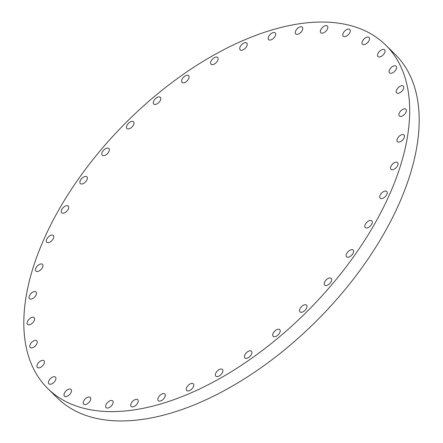 <?xml version="1.0" encoding="UTF-8"?>
<svg xmlns="http://www.w3.org/2000/svg" width="443" height="443" viewBox="0 0 443 443"><rect width="100%" height="100%" fill="white"/><g stroke="black" fill="none" stroke-linecap="round" stroke-linejoin="round"><path stroke-width="0.66" d="M187.843 390.981A4.701 2.553 -45.5 0 0 192.528 388.179A4.701 2.553 -45.5 0 0 193.314 383.832A4.701 2.553 -45.5 0 0 192.196 383.389A4.701 2.553 -45.5 0 0 187.511 386.191A4.701 2.553 -45.5 0 0 186.724 390.532A4.701 2.553 -45.5 0 0 187.843 390.981M159.391 401.164A4.701 2.553 -45.5 0 0 164.076 398.362A4.701 2.553 -45.5 0 0 164.862 394.015A4.701 2.553 -45.5 0 0 163.744 393.572A4.701 2.553 -45.5 0 0 159.059 396.374A4.701 2.553 -45.5 0 0 158.273 400.721A4.701 2.553 -45.5 0 0 159.391 401.164M132.302 406.901A4.701 2.553 -45.5 0 0 136.987 404.099A4.701 2.553 -45.5 0 0 137.773 399.758A4.701 2.553 -45.5 0 0 136.649 399.309A4.701 2.553 -45.5 0 0 131.964 402.111A4.701 2.553 -45.5 0 0 131.178 406.458A4.701 2.553 -45.5 0 0 132.302 406.901M107.234 408.053A4.701 2.553 -45.5 0 0 111.918 405.251A4.701 2.553 -45.5 0 0 112.705 400.909A4.701 2.553 -45.5 0 0 111.581 400.461A4.701 2.553 -45.5 0 0 106.896 403.263A4.701 2.553 -45.5 0 0 106.11 407.61A4.701 2.553 -45.5 0 0 107.234 408.053M83.91 400.644A4.701 2.553 -45.5 0 0 83.688 404.149A4.701 2.553 -45.5 0 0 90.056 400.943A4.701 2.553 -45.5 0 0 90.283 397.443A4.701 2.553 -45.5 0 0 83.91 400.644M64.684 392.653A4.701 2.553 -45.5 0 0 64.457 396.153A4.701 2.553 -45.5 0 0 70.83 392.952A4.701 2.553 -45.5 0 0 71.052 389.452A4.701 2.553 -45.5 0 0 64.684 392.653M49.123 380.327A4.701 2.553 -45.5 0 0 48.896 383.826A4.701 2.553 -45.5 0 0 55.27 380.626A4.701 2.553 -45.5 0 0 55.491 377.126A4.701 2.553 -45.5 0 0 49.123 380.327M37.611 363.969A4.701 2.553 -45.5 0 0 37.389 367.474A4.701 2.553 -45.5 0 0 43.763 364.268A4.701 2.553 -45.5 0 0 43.984 360.768A4.701 2.553 -45.5 0 0 37.611 363.969M30.44 343.99A4.701 2.553 -45.5 0 0 30.218 347.489A4.701 2.553 -45.5 0 0 36.592 344.289A4.701 2.553 -45.5 0 0 36.813 340.789A4.701 2.553 -45.5 0 0 30.44 343.99M27.782 320.87A4.701 2.553 -45.5 0 0 27.56 324.37A4.701 2.553 -45.5 0 0 33.928 321.169A4.701 2.553 -45.5 0 0 34.15 317.67A4.701 2.553 -45.5 0 0 27.782 320.87M29.698 295.188A4.701 2.553 -45.5 0 0 29.476 298.687A4.701 2.553 -45.5 0 0 35.844 295.487A4.701 2.553 -45.5 0 0 36.066 291.987A4.701 2.553 -45.5 0 0 29.698 295.188M36.143 267.572A4.701 2.553 -45.5 0 0 35.922 271.072A4.701 2.553 -45.5 0 0 42.29 267.871A4.701 2.553 -45.5 0 0 42.517 264.371A4.701 2.553 -45.5 0 0 36.143 267.572M46.964 238.705A4.701 2.553 -45.5 0 0 46.736 242.205A4.701 2.553 -45.5 0 0 53.11 239.004A4.701 2.553 -45.5 0 0 53.332 235.499A4.701 2.553 -45.5 0 0 46.964 238.705M61.887 209.29A4.701 2.553 -45.5 0 0 61.66 212.79A4.701 2.553 -45.5 0 0 68.034 209.589A4.701 2.553 -45.5 0 0 68.255 206.089A4.701 2.553 -45.5 0 0 61.887 209.29M80.543 180.063A4.701 2.553 -45.5 0 0 80.321 183.563A4.701 2.553 -45.5 0 0 86.695 180.362A4.701 2.553 -45.5 0 0 86.917 176.862A4.701 2.553 -45.5 0 0 80.543 180.063M102.483 151.733A4.701 2.553 -45.5 0 0 102.261 155.233A4.701 2.553 -45.5 0 0 108.635 152.032A4.701 2.553 -45.5 0 0 108.856 148.532A4.701 2.553 -45.5 0 0 102.483 151.733M127.163 125.004A4.701 2.553 -45.5 0 0 126.942 128.503A4.701 2.553 -45.5 0 0 133.31 125.303A4.701 2.553 -45.5 0 0 133.531 121.803A4.701 2.553 -45.5 0 0 127.163 125.004M153.97 100.533A4.701 2.553 -45.5 0 0 153.749 104.033A4.701 2.553 -45.5 0 0 160.117 100.832A4.701 2.553 -45.5 0 0 160.338 97.333A4.701 2.553 -45.5 0 0 153.97 100.533M182.245 78.92A4.701 2.553 -45.5 0 0 182.023 82.42A4.701 2.553 -45.5 0 0 188.397 79.219A4.701 2.553 -45.5 0 0 188.618 75.72A4.701 2.553 -45.5 0 0 182.245 78.92M211.3 60.702A4.701 2.553 -45.5 0 0 211.073 64.202A4.701 2.553 -45.5 0 0 217.447 61.001A4.701 2.553 -45.5 0 0 217.668 57.501A4.701 2.553 -45.5 0 0 211.3 60.702M240.405 46.321A4.701 2.553 -45.5 0 0 240.184 49.821A4.701 2.553 -45.5 0 0 246.557 46.62A4.701 2.553 -45.5 0 0 246.779 43.121A4.701 2.553 -45.5 0 0 240.405 46.321M268.857 36.138A4.701 2.553 -45.5 0 0 268.635 39.637A4.701 2.553 -45.5 0 0 275.009 36.437A4.701 2.553 -45.5 0 0 275.23 32.937A4.701 2.553 -45.5 0 0 268.857 36.138M295.952 30.401A4.701 2.553 -45.5 0 0 295.73 33.901A4.701 2.553 -45.5 0 0 302.098 30.7A4.701 2.553 -45.5 0 0 302.325 27.2A4.701 2.553 -45.5 0 0 295.952 30.401M321.02 29.249A4.701 2.553 -45.5 0 0 320.798 32.749A4.701 2.553 -45.5 0 0 327.167 29.548A4.701 2.553 -45.5 0 0 327.388 26.043A4.701 2.553 -45.5 0 0 321.02 29.249M344.344 36.658A4.701 2.553 -45.5 0 0 349.029 33.856A4.701 2.553 -45.5 0 0 349.815 29.509A4.701 2.553 -45.5 0 0 348.691 29.066A4.701 2.553 -45.5 0 0 344.006 31.863A4.701 2.553 -45.5 0 0 343.22 36.21A4.701 2.553 -45.5 0 0 344.344 36.658M363.57 44.649A4.701 2.553 -45.5 0 0 368.255 41.847A4.701 2.553 -45.5 0 0 369.041 37.5A4.701 2.553 -45.5 0 0 367.917 37.057A4.701 2.553 -45.5 0 0 363.238 39.859A4.701 2.553 -45.5 0 0 362.452 44.206A4.701 2.553 -45.5 0 0 363.57 44.649M379.13 56.975A4.701 2.553 -45.5 0 0 383.815 54.173A4.701 2.553 -45.5 0 0 384.602 49.826A4.701 2.553 -45.5 0 0 383.477 49.383A4.701 2.553 -45.5 0 0 378.793 52.185A4.701 2.553 -45.5 0 0 378.006 56.532A4.701 2.553 -45.5 0 0 379.13 56.975M390.637 73.333A4.701 2.553 -45.5 0 0 395.322 70.531A4.701 2.553 -45.5 0 0 396.108 66.184A4.701 2.553 -45.5 0 0 394.99 65.741A4.701 2.553 -45.5 0 0 390.305 68.538A4.701 2.553 -45.5 0 0 389.519 72.885A4.701 2.553 -45.5 0 0 390.637 73.333M397.814 93.312A4.701 2.553 -45.5 0 0 402.499 90.51A4.701 2.553 -45.5 0 0 403.285 86.169A4.701 2.553 -45.5 0 0 402.161 85.721A4.701 2.553 -45.5 0 0 397.476 88.522A4.701 2.553 -45.5 0 0 396.69 92.869A4.701 2.553 -45.5 0 0 397.814 93.312M400.472 116.431A4.701 2.553 -45.5 0 0 405.157 113.629A4.701 2.553 -45.5 0 0 405.943 109.283A4.701 2.553 -45.5 0 0 404.819 108.84A4.701 2.553 -45.5 0 0 400.134 111.642A4.701 2.553 -45.5 0 0 399.348 115.988A4.701 2.553 -45.5 0 0 400.472 116.431M398.556 142.114A4.701 2.553 -45.5 0 0 403.241 139.312A4.701 2.553 -45.5 0 0 404.027 134.965A4.701 2.553 -45.5 0 0 402.903 134.522A4.701 2.553 -45.5 0 0 398.218 137.324A4.701 2.553 -45.5 0 0 397.432 141.671A4.701 2.553 -45.5 0 0 398.556 142.114M392.11 169.73A4.701 2.553 -45.5 0 0 396.795 166.928A4.701 2.553 -45.5 0 0 397.581 162.581A4.701 2.553 -45.5 0 0 396.457 162.138A4.701 2.553 -45.5 0 0 391.773 164.94A4.701 2.553 -45.5 0 0 390.986 169.287A4.701 2.553 -45.5 0 0 392.11 169.73M216.954 376.6A4.701 2.553 -45.5 0 0 221.638 373.798A4.701 2.553 -45.5 0 0 222.425 369.451A4.701 2.553 -45.5 0 0 221.301 369.008A4.701 2.553 -45.5 0 0 216.621 371.81A4.701 2.553 -45.5 0 0 215.835 376.157A4.701 2.553 -45.5 0 0 216.954 376.6M246.009 358.381A4.701 2.553 -45.5 0 0 250.688 355.579A4.701 2.553 -45.5 0 0 251.48 351.233A4.701 2.553 -45.5 0 0 250.356 350.79A4.701 2.553 -45.5 0 0 245.671 353.592A4.701 2.553 -45.5 0 0 244.885 357.938A4.701 2.553 -45.5 0 0 246.009 358.381M274.283 336.769A4.701 2.553 -45.5 0 0 278.968 333.967A4.701 2.553 -45.5 0 0 279.754 329.62A4.701 2.553 -45.5 0 0 278.63 329.177A4.701 2.553 -45.5 0 0 273.946 331.979A4.701 2.553 -45.5 0 0 273.159 336.326A4.701 2.553 -45.5 0 0 274.283 336.769M301.09 312.298A4.701 2.553 -45.5 0 0 305.775 309.496A4.701 2.553 -45.5 0 0 306.562 305.149A4.701 2.553 -45.5 0 0 305.437 304.706A4.701 2.553 -45.5 0 0 300.753 307.508A4.701 2.553 -45.5 0 0 299.966 311.85A4.701 2.553 -45.5 0 0 301.09 312.298M325.766 285.569A4.701 2.553 -45.5 0 0 330.45 282.767A4.701 2.553 -45.5 0 0 331.237 278.42A4.701 2.553 -45.5 0 0 330.118 277.977A4.701 2.553 -45.5 0 0 325.433 280.779A4.701 2.553 -45.5 0 0 324.647 285.126A4.701 2.553 -45.5 0 0 325.766 285.569M347.705 257.239A4.701 2.553 -45.5 0 0 352.39 254.437A4.701 2.553 -45.5 0 0 353.176 250.096A4.701 2.553 -45.5 0 0 352.058 249.647A4.701 2.553 -45.5 0 0 347.373 252.449A4.701 2.553 -45.5 0 0 346.587 256.796A4.701 2.553 -45.5 0 0 347.705 257.239M381.29 198.597A4.701 2.553 -45.5 0 0 385.975 195.8A4.701 2.553 -45.5 0 0 386.761 191.454A4.701 2.553 -45.5 0 0 385.637 191.005A4.701 2.553 -45.5 0 0 380.958 193.807A4.701 2.553 -45.5 0 0 380.166 198.154A4.701 2.553 -45.5 0 0 381.29 198.597M365.469 224.064A4.701 2.553 -45.5 0 0 365.248 227.564A4.701 2.553 -45.5 0 0 371.616 224.363A4.701 2.553 -45.5 0 0 371.838 220.863A4.701 2.553 -45.5 0 0 365.469 224.064M59.196 209.162A240.926 130.774 134.5 0 1 385.709 45.081A240.926 130.774 134.5 0 1 374.307 224.496A240.926 130.774 134.5 0 1 47.794 388.572A240.926 130.774 134.5 0 1 59.196 209.162M385.709 45.081L395.206 54.428A240.926 130.774 134.5 0 1 383.804 233.838A240.926 130.774 134.5 0 1 57.291 397.919L47.794 388.572"/></g></svg>
